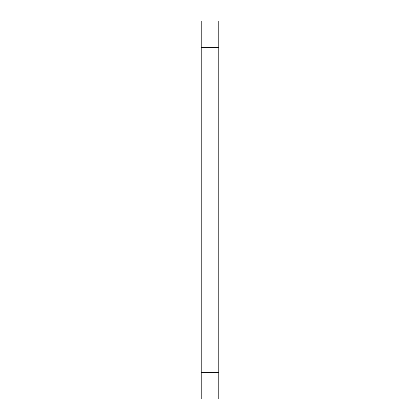 <?xml version="1.0" encoding="UTF-8"?>
<svg xmlns="http://www.w3.org/2000/svg" width="420" height="420" viewBox="0 0 420 420"><rect width="100%" height="100%" fill="white"/><g stroke="black" fill="none" stroke-linecap="round" stroke-linejoin="round"><path stroke-width="0.63" d="M201.212 372.629L201.212 399L210 399L210 372.629L210 399L218.789 399L218.789 21L201.212 21L201.212 372.629L210 372.629L210 21L210 372.629L218.789 372.629M201.212 47.371L218.789 47.371"/></g></svg>
